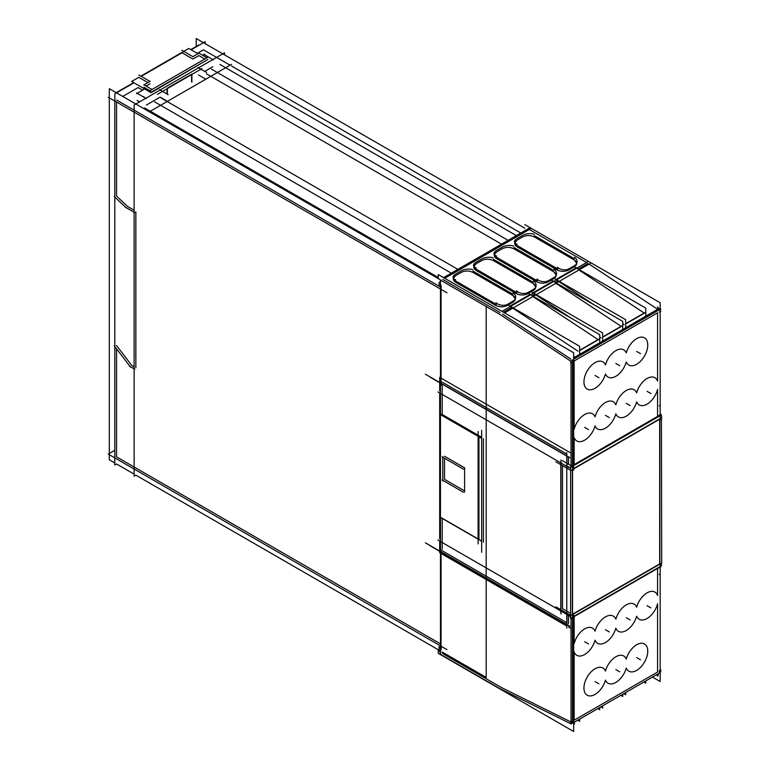 <?xml version="1.0" encoding="UTF-8"?>
<svg xmlns="http://www.w3.org/2000/svg" width="770" height="770" viewBox="0 0 770 770"><rect width="100%" height="100%" fill="white"/><g stroke="black" fill="none" stroke-linecap="round" stroke-linejoin="round"><path stroke-width="1.16" d="M116.549 348.8L116.549 456.86L440.469 643.874L116.549 456.86L116.549 348.8M138.1 87.559L122.728 96.433L138.1 87.559L142.585 90.148L138.1 87.559M116.549 102.015L116.549 196.09L127.56 206.456L116.549 196.09L116.549 102.015M203.463 49.819L197.303 53.38L203.463 49.819L230.076 65.18L203.463 49.819M143.817 96.568L143.316 96.856L143.817 96.568M146.377 105.086L160.122 97.145L167.417 101.361L160.122 97.145L146.377 105.086M137.137 100.427L139.611 101.852L137.137 100.427M116.549 100.004L440.469 287.017L116.549 100.004M231.568 66.047L520.799 233.031L231.568 66.047M204.705 71.408L212.857 66.701L204.705 71.408M198.525 74.979L205.811 79.195L198.525 74.979M135.857 367.829L135.857 211.933L135.857 367.829M134.124 210.249L127.56 206.456L134.124 210.249M131.766 365.461L134.124 366.828L131.766 365.461L116.549 345.528L131.766 365.461M481.673 541.214L442.201 518.422L442.201 549.279L442.201 518.239L478.122 538.971L442.201 518.239L442.201 549.279L442.201 518.422L481.673 541.214L441.2 517.835M478.94 436.831L478.94 539.452L478.94 436.831M442.201 384.519L442.201 414.664L442.201 384.519L442.201 414.481L481.673 437.273L442.201 414.481L442.201 384.519M464.608 490.942L444.521 479.344L444.521 458.246L444.521 479.344L464.608 490.942M444.521 456.235L464.608 467.833L444.521 456.235M204.82 58.992L198.91 55.575L193.097 58.934L198.91 55.575L204.82 58.992M143.971 87.289L150.756 91.207L143.971 87.289M149.996 83.814L146.098 86.067L149.996 83.814M147.927 82.611L139.149 77.549L147.927 82.611M167.052 94.017L167.052 88.762L167.052 94.017M152.008 91.745L206.784 60.127L152.008 91.745M167.206 88.242L191.586 74.17L167.206 88.242M191.586 74.594L191.586 81.841L191.586 74.594M192.731 58.972L182.028 52.784L141.218 76.346L182.028 52.784L192.731 58.972M483.416 542.215L483.416 438.698L483.416 542.215M568.529 464.204L568.529 457.082L568.529 464.204M566.787 454.069L442.201 382.141L566.787 454.069M442.201 550.762L566.787 622.689L442.201 550.762M568.529 623.69L568.529 615.442L568.529 623.69M562.533 465.658L562.533 608.666L570.599 613.324L562.533 608.666L562.533 465.658M569.521 467.679L570.599 468.295L569.521 467.679M659.669 418.89L573.64 468.555L659.669 418.89M573.207 613.834L659.669 563.919L573.207 613.834M572.341 469.642L572.341 614.335L572.341 469.642M659.669 563.832L659.669 419.891L659.669 563.832M657.291 309.059L589.137 264.1L657.291 309.059M586.548 262.512L529.317 229.479L444.742 278.307L529.317 229.479L586.548 262.512M571.042 359.195L502.598 314.064L571.042 359.195M500.009 312.476L442.789 279.433L500.009 312.476M510.443 306.325L530.299 294.987L510.443 306.325M534.726 294.159L532.128 295.651L534.726 294.159M533.466 293.033L553.322 281.695L533.466 293.033M557.75 280.867L555.16 282.359L557.75 280.867M556.489 279.741L576.345 268.403L556.489 279.741M588.039 263.378L578.183 269.067L588.039 263.378M511.704 307.451L503.455 312.206L511.704 307.451M494.33 254.6L496.621 251.973C493.743 253.917 493.503 255.986 495.909 258.181L494.273 255.678M496.881 251.819L501.963 248.883L496.881 251.819M502.223 248.739C506.082 246.91 509.981 246.929 513.898 248.787C509.981 246.929 506.082 246.91 502.223 248.739M514.158 248.931L553.505 271.646L514.158 248.931M556.21 275.843L554.169 278.422C557.057 276.199 556.922 273.995 553.774 271.81L556.267 275.15M548.307 281.81L553.909 278.576L548.307 281.81M548.048 281.955C544.631 283.504 541.069 283.562 537.373 282.138C541.069 283.562 544.631 283.504 548.048 281.955M496.708 258.71L536.584 281.733L496.708 258.71M473.858 266.42L476.139 263.792C473.261 265.737 473.03 267.806 475.436 270L473.791 267.498M476.409 263.638L481.491 260.703L476.409 263.638M481.741 260.558C485.61 258.73 489.508 258.749 493.426 260.606C489.508 258.749 485.61 258.73 481.741 260.558M493.676 260.751L533.023 283.476L493.676 260.751M535.728 287.662L533.697 290.242C536.584 288.019 536.449 285.814 533.292 283.63L535.795 286.969M527.835 293.63L533.437 290.396L527.835 293.63M527.575 293.774C524.158 295.324 520.597 295.382 516.901 293.957C520.597 295.382 524.158 295.324 527.575 293.774M476.235 270.53L516.102 293.553L476.235 270.53M453.386 278.239L455.667 275.612C452.789 277.556 452.558 279.625 454.964 281.82L453.318 279.317M455.936 275.458L461.018 272.522L455.936 275.458M461.269 272.378C465.138 270.549 469.026 270.568 472.944 272.426C469.026 270.568 465.138 270.549 461.269 272.378M473.204 272.58L512.55 295.295L473.204 272.58M515.255 299.482L513.215 302.061C516.112 299.838 515.977 297.634 512.82 295.449L515.313 298.789M507.353 305.449L512.955 302.215L507.353 305.449M507.103 305.594C503.676 307.143 500.125 307.201 496.429 305.777C500.125 307.201 503.676 307.143 507.103 305.594M455.753 282.349L495.63 305.372L455.753 282.349M514.803 242.771L517.094 240.144C514.216 242.098 513.975 244.167 516.381 246.362L514.745 243.859M517.353 239.999L522.435 237.064L517.353 239.999M522.695 236.91C526.565 235.091 530.453 235.11 534.37 236.968C530.453 235.11 526.565 235.091 522.695 236.91M534.63 237.112L573.977 259.827L534.63 237.112M576.682 264.023L574.641 266.593C577.529 264.37 577.404 262.166 574.247 259.99L576.74 263.33M568.78 269.991L574.381 266.757L568.78 269.991M568.52 270.135C565.103 271.675 561.542 271.743 557.855 270.318C561.542 271.743 565.103 271.675 568.52 270.135M517.18 246.891L557.057 269.914L517.18 246.891M512.801 308.173L578.02 351.187L512.801 308.173M578.934 269.991L644.153 313.005L578.934 269.991M625.673 323.978L644.403 313.169L625.673 323.978M558.847 281.589L594.19 304.901L558.847 281.589M622.738 323.727L624.066 324.603L622.738 323.727M555.911 283.283L621.13 326.297L555.911 283.283M602.65 337.27L621.38 326.461L602.65 337.27M535.824 294.881L571.167 318.193L535.824 294.881M599.715 337.019L601.043 337.895L599.715 337.019M532.888 296.575L598.107 339.589L532.888 296.575M579.627 350.562L598.348 339.753L579.627 350.562M570.849 721.933L501.501 687.591L442.789 653.692L442.105 652.075L442.789 653.692L501.501 687.591L570.849 721.933M205.205 41.676L205.205 43.688L205.205 41.676L191.124 49.809L205.205 41.676L205.205 43.688L205.205 41.676L191.124 49.809L205.205 41.676M133.99 82.794L114.807 93.873L114.807 465.003L116.549 464.002L114.807 465.003L114.807 93.873L114.807 465.003L116.549 464.002L114.807 465.003L114.807 93.873L133.99 82.794M143.817 89.436L136.55 93.632L143.817 89.436M198.689 45.055L190.787 49.617M133.662 82.602L116.212 92.679M108.291 97.251L446.975 292.783M159.534 89.676L168.158 94.652L159.534 89.676M439.121 650.236L135.857 475.157L134.124 476.158L134.124 105.018L224.522 52.832L224.522 54.843M136.55 92.958L146.377 98.627L136.55 92.958M126.376 207.987L114.249 196.571L126.376 207.987M109.302 96.664L109.302 88.685L440.065 279.645M109.302 97.829L109.302 453.53M109.302 454.685L109.302 459.815L114.807 463.001M116.549 464.002L134.124 474.147M439.256 650.313L440.469 651.016M442.201 652.017L486.188 677.417L486.188 306.277M440.469 281.887L440.469 653.018L440.469 281.887M206.562 73.862L501.53 244.157L206.562 73.862M211.442 69.088L508.104 240.365L211.442 69.088M149.332 111.794L231.568 64.324M161.219 98.088L457.881 269.365L161.219 98.088M154.655 101.881L451.316 273.158L154.655 101.881M144.577 107.925L438.245 277.479M463.453 469.171L442.201 456.899L463.453 469.171M464.608 467.64L464.608 492.088M442.201 480.008L463.453 492.28L442.201 480.008M442.789 456.562L442.789 481.019L442.789 456.562M196.215 46.489L196.215 38.5L524.784 228.199M219.902 64.439L516.372 235.591M478.122 431.431L478.122 543.889M441.017 517.556L481.279 540.8M441.017 414.934L481.279 438.168M134.712 212.597L125.231 207.13L134.712 212.597M213.434 59.906L203.617 54.237L213.434 59.906M204.781 54.237L202.808 55.373L204.781 54.237M114.807 450.344L108.291 454.108L446.975 649.649M197.938 67.51L206.562 72.486L197.938 67.51M114.316 345.884L130.525 367.117L114.316 345.884M129.447 366.125L134.712 369.167L129.447 366.125M206.947 57.769L198.747 53.034M143.817 84.748L152.008 89.484M150.15 81.331L143.826 84.979M138.927 75.027L150.217 81.543M167.359 94.19L167.359 88.338M150.756 90.206L207.89 57.221M207.89 59.492L151.132 92.689L131.641 81.447L138.927 77.241M197.928 53.746L188.775 48.462L183.722 51.369M140.843 76.134L181.807 52.485M141.074 76.259L182.885 52.119M201.99 68.588L157.398 94.335M191.894 74.17L191.894 82.178M193.097 56.788L181.807 50.262M199.055 53.091L192.731 56.739M569.319 467.794L437.938 391.949M569.319 615.894L437.938 540.049M440.469 379.774L440.469 555.131L440.469 379.774M481.673 552.254L481.673 430.247L481.673 552.254M439.68 390.948L439.68 377.31L571.051 453.164L571.051 465.667M439.68 392.95L439.68 539.038M439.68 541.05L439.68 552.677L440.469 553.13M442.201 554.13L566.787 626.058M568.529 627.069L571.051 628.522L571.051 617.983M560.993 460.036L560.993 614.056L560.993 460.036M659.871 574.054L659.245 574.41M430.064 545.757L569.473 626.241M566.787 628.07L566.787 452.712L566.787 628.07M659.871 405.434L659.245 405.8M569.473 457.63L430.064 377.136M481.673 437.697L441.2 414.327M560.781 461.75L560.781 612.583M572.341 617.232L570.599 618.243L570.599 467.419L661.42 414.982L661.709 418.043L570.888 470.48L555.882 461.827M555.882 606.847L570.888 615.509L661.709 563.072L661.42 418.216M562.331 460.624L571.388 465.86M572.543 466.524L572.543 617.357M661.42 563.245L661.42 565.806L659.871 566.701M659.669 566.816L572.543 617.116M659.871 563.948L659.871 420.006M524.784 224.599L660.179 302.764L660.179 420.189M441.056 285.112L441.056 385.183M659.765 405.607L659.245 405.906M425.338 374.182L569.771 457.563M438.245 278.605L438.245 274.563L573.64 352.727L573.64 470.143M438.861 285.776L441.316 287.181M439.121 282.503L439.121 286.219M531.184 228.305L444.665 278.259M441.191 280.261L438.987 282.965M590.946 263.051L504.629 312.889M529.875 227.795L443.568 277.623M500.943 315.017L439.882 279.76M516.381 245.101L557.855 269.038M569.29 268.624A8.191 5.631 -168 0 1 557.336 267.219M574.372 265.689A8.191 5.631 12 0 0 576.99 262.551A8.191 5.631 12 0 0 574.516 257.296M534.428 235.668L574.228 258.643M522.233 235.591A8.191 3.84 172 0 1 534.236 234.33M516.631 238.854L522.753 235.322M517.151 238.527A8.191 3.84 -8 0 0 514.476 241.944A8.191 3.84 -8 0 0 517.055 244.244M568.77 268.951L574.892 265.419M495.909 256.92L537.373 280.867M548.818 280.444A8.191 5.631 -168 0 1 536.863 279.038M496.679 250.346A8.191 3.84 -8 0 0 494.003 253.773A8.191 3.84 -8 0 0 496.583 256.064M496.159 250.673L502.271 247.141M501.761 247.411A8.191 3.84 172 0 1 513.763 246.15M513.946 247.488L553.755 270.463M553.899 277.508A8.191 5.631 12 0 0 556.518 274.37A8.191 5.631 12 0 0 554.034 269.115M548.298 280.781L554.419 277.239M475.436 268.74L516.901 292.687M528.345 292.263A8.191 5.631 -168 0 1 516.381 290.858M476.197 262.166A8.191 3.84 -8 0 0 473.531 265.592A8.191 3.84 -8 0 0 476.11 267.883M475.677 262.493L481.799 258.961M481.289 259.24A8.191 3.84 172 0 1 493.291 257.969M493.474 259.307L533.273 282.292M533.427 289.337A8.191 5.631 12 0 0 536.045 286.19A8.191 5.631 12 0 0 533.562 280.944M527.825 292.6L533.947 289.068M454.964 280.559L496.429 304.506M507.863 304.092A8.191 5.631 -168 0 1 495.909 302.677M455.725 273.995A8.191 3.84 -8 0 0 453.049 277.412A8.191 3.84 -8 0 0 455.638 279.712M455.205 274.312L461.326 270.78M460.807 271.059A8.191 3.84 172 0 1 472.809 269.789M473.001 271.127L512.801 294.111M512.945 301.157A8.191 5.631 12 0 0 515.573 298.009A8.191 5.631 12 0 0 513.09 292.764M507.353 304.419L513.465 300.887M508.739 305.344L579.627 346.269L579.627 354.084M660.179 308.818L660.804 309.232L659.245 310.137M572.457 360.235L570.811 361.188L498.382 313.419M588.376 261.463L501.963 311.35M579.627 350.263L598.752 339.224M528.826 293.745L599.715 334.671L599.715 342.486M509.576 306.287L530.472 294.227M531.762 292.051L602.65 332.977L602.65 340.792M532.599 292.995L553.495 280.935M551.849 280.453L622.738 321.379L622.738 329.194M602.65 336.971L621.775 325.931M554.785 278.759L625.673 319.685L625.673 327.5M555.622 279.703L576.518 267.642M574.872 267.161L645.76 308.087L645.76 315.902M625.673 323.679L644.798 312.63M657.291 306.961A2.185 1.261 0 0 1 658.215 307.99A2.185 1.261 0 0 1 657.291 309.02L657.291 310.897M659.245 309.781L573.64 359.195L659.245 309.781M572.457 466.341L572.457 359.879L572.457 466.341M574.362 358.781L574.362 356.895A2.185 1.261 180 0 1 573.64 357.27M569.049 467.207A2.185 1.261 -120 0 0 570.397 467.496A2.185 1.261 -120 0 0 570.83 466.177L572.457 465.244M659.245 415.136L660.824 414.222A2.185 1.261 -120 0 1 660.4 415.531L659.245 416.204M566.73 465.898L569.569 467.534M566.99 455.667L566.99 466.341M569.165 360.119A2.185 1.261 -120 0 1 570.84 363.161L572.457 362.227M659.245 312.119L660.824 311.205M438.245 649.736L438.245 653.335L573.64 731.5L573.64 614.085M441.056 650.015L441.056 549.944M425.338 542.792L569.771 626.183M659.245 574.526L659.765 574.228M652.46 677.08L660.179 681.537L660.179 564.121M438.861 646.819L441.316 648.234M439.121 650.4L439.121 646.675M441.191 655.02L438.987 649.764M500.943 689.265L439.882 654.009M643.874 682.037L645.76 683.134L645.76 680.95M498.382 687.899L570.811 723.762L572.457 722.809M659.245 672.711L660.804 671.806L660.179 671.498M623.787 693.635L625.673 694.732L625.673 692.548M620.851 695.329L622.738 696.426L622.738 694.242M600.764 706.927L602.65 708.025L602.65 705.84M597.828 708.621L599.715 709.719L599.715 707.534M577.741 720.22L579.627 721.317L579.627 719.132M573.64 724.378A2.185 1.261 180 0 0 574.362 724.002L574.362 722.173M572.457 617.309L572.457 723.271L572.457 617.309M573.64 722.587L659.245 673.163L573.64 722.587M657.291 674.289L657.291 676.127A2.185 1.261 0 0 0 658.215 675.097L658.215 673.76M660.824 566.845L659.245 567.76M572.457 617.858L570.83 618.801A2.185 1.261 60 0 0 570.82 618.118M569.569 615.99L569.367 615.865A2.185 1.261 60 0 1 570.599 617.376M566.99 624.874L566.99 614.2M659.245 671.835L660.39 671.171A2.185 1.261 60 0 0 660.824 669.862L659.245 670.776M572.457 720.874L570.84 721.808A2.185 1.261 60 0 1 570.406 723.126A2.185 1.261 60 0 1 569.165 722.924M571.042 453.155L571.042 363.045M574.362 357.415L657.291 309.54M584.651 414.539A15.708 9.067 -60 0 1 595.046 416.859A15.708 9.067 -60 0 1 605.451 402.527A15.708 9.067 -60 0 1 615.856 404.847A15.708 9.067 -60 0 1 626.251 390.515A15.708 9.067 -60 0 1 636.655 392.835A15.708 9.067 -60 0 1 647.06 378.503A15.708 9.067 -60 0 1 657.57 381.131L657.57 312.812L657.57 381.131A15.708 9.067 -60 0 0 647.06 378.503A15.708 9.067 -60 0 0 636.655 392.835A15.708 9.067 -60 0 0 626.251 390.515A15.708 9.067 -60 0 0 615.856 404.847A15.708 9.067 -60 0 0 605.451 402.527A15.708 9.067 -60 0 0 595.046 416.859A15.708 9.067 -60 0 0 584.651 414.539A15.708 9.067 -60 0 0 574.131 429.314L574.131 360.986L657.57 312.812L574.131 360.986L574.131 429.314A15.708 9.067 -60 0 1 584.651 414.539M595.046 425.849A15.708 9.067 -60 0 1 584.651 440.18A15.708 9.067 -60 0 1 574.131 437.543L574.131 464.599L657.57 416.426L657.57 389.389A15.708 9.067 -60 0 1 647.06 404.154A15.708 9.067 -60 0 1 636.655 401.834A15.708 9.067 -60 0 1 626.251 416.166A15.708 9.067 -60 0 1 615.856 413.837A15.708 9.067 -60 0 1 605.451 428.178A15.708 9.067 -60 0 1 595.046 425.849A15.708 9.067 -60 0 1 584.651 440.18A15.708 9.067 -60 0 1 574.131 437.543L574.131 464.599L657.57 416.426L657.57 389.389A15.708 9.067 -60 0 1 647.06 404.154A15.708 9.067 -60 0 1 636.655 401.834A15.708 9.067 -60 0 1 626.251 416.166A15.708 9.067 -60 0 1 615.856 413.837A15.708 9.067 -60 0 1 605.451 428.178A15.708 9.067 -60 0 1 595.046 425.849M595.056 362.641A15.708 9.067 -60 0 1 605.451 364.961A15.708 9.067 -60 0 1 615.856 350.629A15.708 9.067 -60 0 1 626.26 352.949A15.708 9.067 -60 0 1 636.655 338.617A15.708 9.067 -60 0 1 647.763 345.027A15.708 9.067 -60 0 1 636.655 364.268A15.708 9.067 -60 0 1 626.26 361.948A15.708 9.067 -60 0 1 615.856 376.28A15.708 9.067 -60 0 1 605.451 373.96A15.708 9.067 -60 0 1 595.056 388.292A15.708 9.067 -60 0 1 583.949 381.882A15.708 9.067 -60 0 1 595.056 362.641A15.708 9.067 -60 0 1 605.451 364.961A15.708 9.067 -60 0 1 615.856 350.629A15.708 9.067 -60 0 1 626.26 352.949A15.708 9.067 -60 0 1 636.655 338.617A15.708 9.067 -60 0 1 647.763 345.027A15.708 9.067 -60 0 1 636.655 364.268A15.708 9.067 -60 0 1 626.26 361.948A15.708 9.067 -60 0 1 615.856 376.28A15.708 9.067 -60 0 1 605.451 373.96A15.708 9.067 -60 0 1 595.056 388.292A15.708 9.067 -60 0 1 583.949 381.882A15.708 9.067 -60 0 1 595.056 362.641M647.06 391.324L650.919 393.557L647.06 391.324M626.251 403.336L630.12 405.569L626.251 403.336M605.451 415.348L609.311 417.581L605.451 415.348M570.859 466.495L660.853 414.53M658.215 309.001L659.409 308.318M584.651 427.36L588.511 429.593L584.651 427.36M636.655 351.447L640.524 353.671L636.655 351.447M615.856 363.459L619.715 365.683L615.856 363.459M595.056 375.462L598.916 377.695L595.056 375.462M571.042 721.692L571.042 628.513M647.05 618.512A15.708 9.067 -60 0 1 636.655 616.193A15.708 9.067 -60 0 1 626.251 630.524A15.708 9.067 -60 0 1 615.846 628.195A15.708 9.067 -60 0 1 605.451 642.536A15.708 9.067 -60 0 1 595.046 640.207A15.708 9.067 -60 0 1 584.642 654.538A15.708 9.067 -60 0 1 574.131 651.921L574.131 720.229L574.131 651.921A15.708 9.067 -60 0 0 584.642 654.538A15.708 9.067 -60 0 0 595.046 640.207A15.708 9.067 -60 0 0 605.451 642.536A15.708 9.067 -60 0 0 615.846 628.195A15.708 9.067 -60 0 0 626.251 630.524A15.708 9.067 -60 0 0 636.655 616.193A15.708 9.067 -60 0 0 647.05 618.512A15.708 9.067 -60 0 0 657.57 603.728L657.57 672.056L574.131 720.229L657.57 672.056L657.57 603.728A15.708 9.067 -60 0 1 647.05 618.512M636.655 607.193A15.708 9.067 -60 0 1 647.05 592.862A15.708 9.067 -60 0 1 657.57 595.499L657.57 568.443L574.131 616.626L574.131 643.662A15.708 9.067 -60 0 1 584.642 628.898A15.708 9.067 -60 0 1 595.046 631.217A15.708 9.067 -60 0 1 605.451 616.885A15.708 9.067 -60 0 1 615.846 619.205A15.708 9.067 -60 0 1 626.251 604.874A15.708 9.067 -60 0 1 636.655 607.193A15.708 9.067 -60 0 1 647.05 592.862A15.708 9.067 -60 0 1 657.57 595.499L657.57 568.443L574.131 616.626L574.131 643.662A15.708 9.067 -60 0 1 584.642 628.898A15.708 9.067 -60 0 1 595.046 631.217A15.708 9.067 -60 0 1 605.451 616.885A15.708 9.067 -60 0 1 615.846 619.205A15.708 9.067 -60 0 1 626.251 604.874A15.708 9.067 -60 0 1 636.655 607.193M636.646 670.4A15.708 9.067 -60 0 1 626.251 668.081A15.708 9.067 -60 0 1 615.846 682.413A15.708 9.067 -60 0 1 605.441 680.093A15.708 9.067 -60 0 1 595.046 694.425A15.708 9.067 -60 0 1 583.939 688.014A15.708 9.067 -60 0 1 595.046 668.774A15.708 9.067 -60 0 1 605.441 671.103A15.708 9.067 -60 0 1 615.846 656.762A15.708 9.067 -60 0 1 626.251 659.091A15.708 9.067 -60 0 1 636.646 644.76A15.708 9.067 -60 0 1 647.753 651.17A15.708 9.067 -60 0 1 636.646 670.4A15.708 9.067 -60 0 1 626.251 668.081A15.708 9.067 -60 0 1 615.846 682.413A15.708 9.067 -60 0 1 605.441 680.093A15.708 9.067 -60 0 1 595.046 694.425A15.708 9.067 -60 0 1 583.939 688.014A15.708 9.067 -60 0 1 595.046 668.774A15.708 9.067 -60 0 1 605.441 671.103A15.708 9.067 -60 0 1 615.846 656.762A15.708 9.067 -60 0 1 626.251 659.091A15.708 9.067 -60 0 1 636.646 644.76A15.708 9.067 -60 0 1 647.753 651.17A15.708 9.067 -60 0 1 636.646 670.4M571.042 724.166L571.042 722.76M584.642 641.718L588.511 643.951L584.642 641.718M605.451 629.706L609.311 631.939L605.451 629.706M626.251 617.694L630.11 619.927L626.251 617.694M660.853 566.556L570.859 618.512M647.05 605.682L650.919 607.915L647.05 605.682M595.046 681.604L598.906 683.827L595.046 681.604M615.846 669.592L619.715 671.825L615.846 669.592M636.646 657.58L640.515 659.813L636.646 657.58M658.215 307.99L658.215 310.368M570.397 467.496L572.457 466.302M572.457 721.933L570.406 723.126"/></g></svg>

